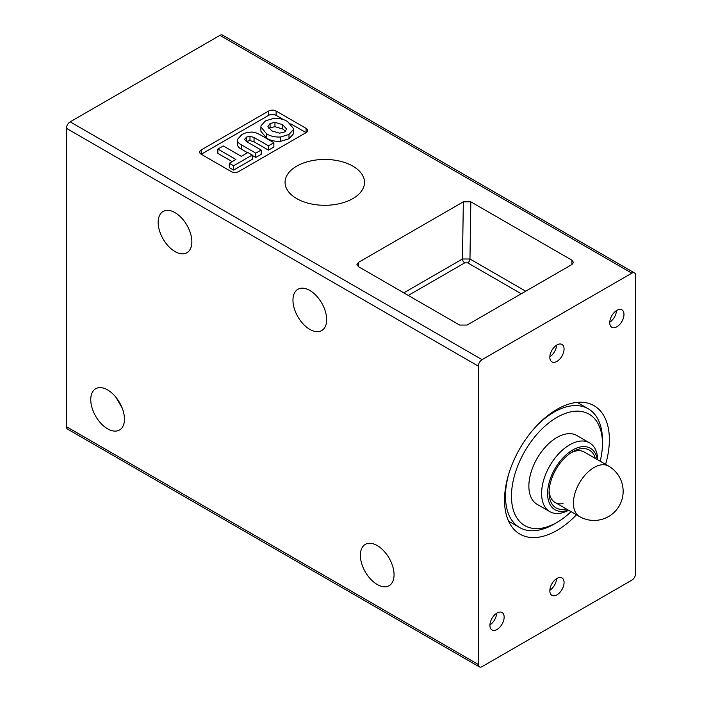 <?xml version="1.0" encoding="UTF-8"?>
<svg xmlns="http://www.w3.org/2000/svg" width="702" height="702" viewBox="0 0 702 702"><rect width="100%" height="100%" fill="white"/><g stroke="black" fill="none" stroke-linecap="round" stroke-linejoin="round"><path stroke-width="1.05" d="M608.581 466.084A29.124 16.813 120 0 0 594.024 467.523A29.124 16.813 120 0 0 573.429 503.194A29.124 16.813 120 0 0 579.457 516.532A29.124 29.124 0 0 0 623.148 491.303A29.124 29.124 0 0 0 608.581 466.084L584.239 452.027A29.124 16.813 120 0 0 576.333 450.903A29.124 16.813 120 0 0 571.13 452.693M549.139 490.786A29.124 16.813 120 0 0 555.115 502.474A29.124 16.813 120 0 0 563.022 503.606M595.375 458.459A33.363 19.261 120 0 0 580.3 448.806A33.363 19.261 120 0 0 572.674 451.746A33.363 19.261 120 0 0 549.087 492.602A33.363 19.261 120 0 0 565.049 509.161A33.363 19.261 120 0 0 566.251 508.906M597.367 459.608A35.477 20.481 120 0 0 580.782 446.884A35.477 20.481 120 0 0 548.938 483.327A35.477 20.481 120 0 0 564.566 511.082A35.477 20.481 120 0 0 568.243 510.056M597.744 459.828A39.716 22.929 120 0 0 589.54 442.857A39.716 22.929 120 0 0 578.755 441.321A39.716 22.929 120 0 0 545.849 473.868A39.716 22.929 120 0 0 549.824 511.653A39.716 22.929 120 0 0 560.6 513.18A39.716 22.929 120 0 0 568.62 510.275M589.54 442.857L576.807 435.512A39.716 22.929 120 0 0 566.023 433.976A39.716 22.929 120 0 0 533.116 466.514A39.716 22.929 120 0 0 537.091 504.299L549.824 511.653M600.201 461.24A64.338 37.145 120 0 0 602.448 443.638A64.338 37.145 120 0 0 571.656 411.697A64.338 37.145 120 0 0 513.899 477.781A64.338 37.145 120 0 0 542.242 528.106A64.338 37.145 120 0 0 556.949 522.437A64.338 37.145 120 0 0 571.068 511.688M509.064 472.911A68.577 39.593 120 0 0 519.664 527.562A68.577 39.593 120 0 0 538.276 530.212A68.577 39.593 120 0 0 553.957 524.166L556.949 522.437M602.448 443.638L602.448 440.18A68.577 39.593 120 0 0 588.241 408.783A68.577 39.593 120 0 0 569.629 406.133A68.577 39.593 120 0 0 535.608 426.93M489.935 624.894A10.065 5.809 120 0 0 496.656 613.258M549.841 590.303A10.065 5.809 120 0 0 556.563 578.667M609.757 322.227A10.065 5.809 120 0 0 616.479 310.591M549.841 356.818A10.065 5.809 120 0 0 556.563 345.182M616.865 326.781A10.065 5.809 120 0 0 623.437 317.918A10.065 5.809 120 0 0 621.893 309.854A10.065 5.809 120 0 0 616.865 310.354A10.065 5.809 120 0 0 610.292 319.217A10.065 5.809 120 0 0 611.828 327.281A10.065 5.809 120 0 0 616.865 326.781M556.949 361.372A10.065 5.809 120 0 0 563.522 352.509A10.065 5.809 120 0 0 561.977 344.445A10.065 5.809 120 0 0 556.949 344.945A10.065 5.809 120 0 0 550.377 353.808A10.065 5.809 120 0 0 551.921 361.872A10.065 5.809 120 0 0 556.949 361.372M497.034 629.457A10.065 5.809 120 0 0 503.606 620.586A10.065 5.809 120 0 0 502.07 612.521A10.065 5.809 120 0 0 497.034 613.021A10.065 5.809 120 0 0 490.461 621.893A10.065 5.809 120 0 0 492.005 629.948A10.065 5.809 120 0 0 497.034 629.457M556.949 594.866A10.065 5.809 120 0 0 563.522 585.994A10.065 5.809 120 0 0 561.977 577.93A10.065 5.809 120 0 0 556.949 578.43A10.065 5.809 120 0 0 550.377 587.302A10.065 5.809 120 0 0 551.921 595.357A10.065 5.809 120 0 0 556.949 594.866M107.608 389.917A23.833 13.759 -120 0 0 95.691 388.732A23.833 13.759 -120 0 0 92.041 407.827A23.833 13.759 -120 0 0 107.608 428.825A23.833 13.759 -120 0 0 119.524 430.01A23.833 13.759 -120 0 0 123.175 410.916A23.833 13.759 -120 0 0 107.608 389.917M115.821 397.13L122.174 408.002M377.211 545.568A23.833 13.759 -120 0 0 365.294 544.392A23.833 13.759 -120 0 0 361.644 563.487A23.833 13.759 -120 0 0 377.211 584.485A23.833 13.759 -120 0 0 389.127 585.67A23.833 13.759 -120 0 0 392.778 566.567A23.833 13.759 -120 0 0 377.211 545.568M175.009 212.636A23.833 13.759 -120 0 0 163.092 211.46A23.833 13.759 -120 0 0 159.442 230.554A23.833 13.759 -120 0 0 175.009 251.553A23.833 13.759 -120 0 0 186.925 252.729A23.833 13.759 -120 0 0 190.575 233.634A23.833 13.759 -120 0 0 175.009 212.636M309.81 290.461A23.833 13.759 -120 0 0 297.894 289.285A23.833 13.759 -120 0 0 294.243 308.38A23.833 13.759 -120 0 0 309.81 329.378A23.833 13.759 -120 0 0 321.727 330.563A23.833 13.759 -120 0 0 325.377 311.469A23.833 13.759 -120 0 0 309.81 290.461M352.869 166.155A39.716 22.929 0 0 0 309.363 161.241A39.716 22.929 0 0 0 285.073 182.652A39.716 22.929 0 0 0 296.7 198.587A39.716 22.929 0 0 0 339.759 203.606A39.716 22.929 0 0 0 364.505 182.652A39.716 22.929 0 0 0 352.869 166.155M605.598 464.364A74.14 42.804 120 0 0 609.371 439.636A74.14 42.804 120 0 0 593.19 405.238A74.14 42.804 120 0 0 536.354 426.132A74.14 42.804 120 0 0 504.527 500.166A74.14 42.804 120 0 0 519.068 533.617A74.14 42.804 120 0 0 576.474 514.812M252.229 155.432L255.774 157.476L261.179 154.361L261.179 150.035L246.56 141.593L244.594 139.391L246.639 137.048L246.639 141.374L249.982 140.575L254.045 141.822L268.471 150.149L273.877 147.025L273.877 142.699L259.117 134.179L255.668 132.687L251.851 132.029L246.121 132.722L241.944 134.451L237.32 139.558L237.32 143.884C237.329 145.955 238.662 147.701 241.321 149.131L247.56 152.738M283.819 119.805L276.105 115.356A5.291 3.054 0 0 0 268.62 115.356L201.22 154.264L231.177 171.56A5.291 3.054 0 0 0 238.662 171.56L306.063 132.643L290.821 123.85M293.331 134.003L293.489 128.545L287.636 121.63C283.862 119.226 279.238 118.138 273.754 118.375L265.488 120.858L261.056 125.702L260.881 126.904L266.558 133.801L266.558 138.118C270.393 140.54 275.087 141.611 280.633 141.33L288.996 138.75L293.331 134.003L293.489 128.545M260.881 126.904L260.881 131.221L266.558 138.118M217.866 149.052L235.907 159.468L229.3 163.276L233.626 165.777L252.229 155.037L247.911 152.536L241.312 156.344L223.271 145.928L217.866 149.052L217.866 153.378L232.16 161.627M229.3 163.276L229.3 167.602L233.626 170.095L252.229 159.354L252.229 155.037M482.055 359.643A5.291 3.054 120 0 0 478.316 366.128L478.316 664.478A5.291 3.054 120 0 0 479.413 666.9A5.291 3.054 120 0 0 482.055 666.637L631.844 580.159A5.291 3.054 120 0 0 635.582 573.674L635.582 275.333A5.291 3.054 120 0 0 634.485 272.911A5.291 3.054 120 0 0 631.844 273.166L219.945 35.363L70.156 121.841L482.055 359.643L631.844 273.166M478.316 366.128L66.418 128.326L66.418 426.667L478.316 664.478M219.945 35.363A5.291 3.054 -60 0 1 222.587 35.1L634.485 272.911M479.413 666.9L67.515 429.089A5.291 3.054 -60 0 1 66.418 426.667M66.418 128.326A5.291 3.054 -60 0 1 70.156 121.841M306.063 128.326L306.063 132.643A5.291 3.054 0 0 0 307.616 130.484A5.291 3.054 0 0 0 306.063 128.326L276.105 111.03A5.291 3.054 0 0 0 268.62 111.03L201.22 149.938A5.291 3.054 0 0 0 199.666 152.106A5.291 3.054 0 0 0 201.22 154.264L201.22 149.938M403.799 292.839L462.478 258.968L463.338 201.825L358.494 262.364L358.555 266.725M463.338 201.825L470.823 201.825L571.928 260.196L573.481 262.39L571.928 264.522L467.084 325.052L459.591 325.052L358.485 266.681L356.941 264.549L358.494 262.364M266.558 133.801C270.393 136.214 275.087 137.285 280.633 137.004L280.633 141.33M280.633 137.004L288.996 134.433L288.996 138.75M288.996 134.433L293.331 129.677M270.086 123.508L274.965 122.341L282.616 124.666L286.688 129.115L284.67 131.932L279.633 133.187L271.806 130.905L267.901 126.413L270.086 123.508L270.086 127.834L274.965 126.667L282.616 128.984L285.644 131.248M274.965 122.341L274.965 126.667M282.616 124.666L282.616 128.984M268.901 128.694L270.086 127.834M237.32 139.558C237.329 141.629 238.662 143.383 241.321 144.814L255.774 153.15L255.774 157.476M241.321 144.814L241.321 149.131M255.774 153.15L261.179 150.035M246.639 137.048L249.982 136.249L249.982 140.575M249.982 136.249L254.045 137.495L254.045 141.822M254.045 137.495L268.471 145.823L268.471 150.149M268.471 145.823L273.877 142.699M233.626 165.777L233.626 170.095M521.27 293.769L467.725 262.855L464.724 262.855A3.177 1.834 -120 0 1 462.478 258.968L469.971 259.012L525.719 291.198M470.823 201.825L469.971 259.012A3.177 1.834 120 0 1 467.725 262.855M571.858 264.557L571.928 260.196M464.724 262.855L408.292 295.437M268.62 115.356L268.62 111.03M276.105 115.356L276.105 111.03M555.115 502.474L579.457 516.532M577.149 402.378L588.241 408.783M508.573 521.165L519.664 527.562"/></g></svg>
